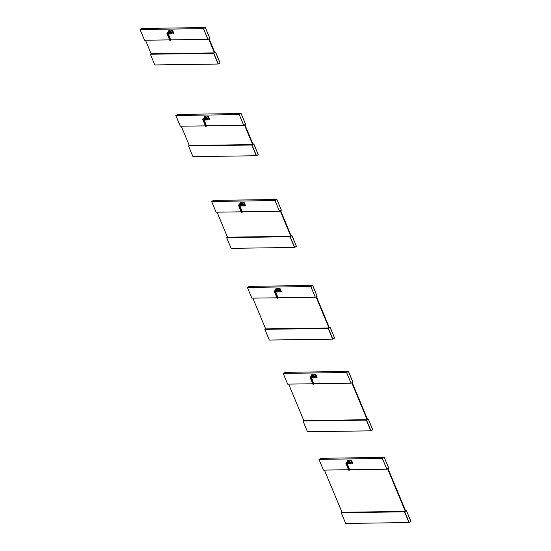 <?xml version="1.0" encoding="UTF-8"?>
<svg xmlns="http://www.w3.org/2000/svg" width="551" height="551" viewBox="0 0 551 551"><rect width="100%" height="100%" fill="white"/><g stroke="black" fill="none" stroke-linecap="round" stroke-linejoin="round"><path stroke-width="0.83" d="M243.886 204.696L243.26 204.242M242.722 202.72L242.185 203.05L243.384 205.916L244.954 205.895L243.762 203.03L242.192 203.05L242.722 202.72L244.327 202.727L245.519 205.592L244.995 205.909L245.519 205.592M243.556 204.676L243.377 204.242M240.511 203.911L238.411 205.062L240.505 203.911L241.166 203.898L241.586 204.862L239.933 205.902L241.586 204.882M242.33 212.107L239.926 205.874L242.344 212.094L241.393 212.293M241.2 203.932L239.1 205.075L242.054 212.287L239.058 205.089L238.411 205.096L241.352 212.28L242.33 212.135L241.352 212.287L242.027 212.266M240.236 202.761L241.841 202.761L243.032 205.626L240.939 205.964L243.032 205.626M241.173 211.846L241.352 212.28L241.173 211.846M241.166 203.898L238.397 205.096L240.649 210.578M315.461 376.636L314.828 376.181M314.29 374.666L315.895 374.666L317.087 377.531L316.57 377.841M315.124 376.615L314.945 376.181M312.08 375.851L309.986 376.994L312.08 375.851L312.741 375.837L313.161 376.822L310.812 377.745M312.479 376.829L313.161 376.822L312.479 376.829M311.501 377.731L313.918 383.985L311.48 377.828L313.912 384.033L313.23 384.047L313.912 384.033L313.595 384.205L310.626 377.029L309.986 377.036L312.92 384.219L313.622 384.226L312.961 384.233M311.494 377.717L313.154 376.801M312.768 375.865L310.674 377.015L313.898 384.075L312.927 384.226L313.595 384.205M313.416 374.701L314.607 377.593L312.5 377.91L314.084 377.883L312.851 375.004L311.281 375.024L311.708 376.051L311.274 375.024L313.388 374.673L312.892 374.99L314.084 377.855L314.607 377.566M311.804 374.701L313.388 374.673M312.741 383.778L312.92 384.219L312.741 383.778L287.656 384.123L283.193 373.406L285.149 372.338L348.487 371.429L352.95 382.146L351.063 383.214L346.6 372.497L348.487 371.429M312.217 382.518L309.965 377.036L312.741 375.837M209.773 38.322L207.92 39.335L203.457 28.618L205.351 27.55L209.807 38.267L205.309 27.605M209.07 38.708L214.883 52.676L214.484 52.896L208.671 38.928M214.711 52.262L215.634 52.249L220.09 62.972L218.141 64.04L154.797 64.949L150.333 54.232L151.139 53.791L214.484 52.896M151.146 53.805L145.492 40.23M169.591 39.886L144.514 40.244L140.05 29.527L142.006 28.459L205.351 27.55M140.05 29.527L203.457 28.618M218.141 64.04L213.678 53.323L215.634 52.249M150.333 54.232L213.678 53.323M170.679 39.872L207.92 39.335M213.843 53.268L218.299 63.985M220.056 63.021L215.593 52.304M245.56 124.292L243.707 125.304L239.244 114.587L241.131 113.52L245.594 124.237L241.097 113.575M244.858 124.678L253.054 144.376L252.661 144.596L244.458 124.891M252.881 143.963L253.804 143.949L258.261 154.673L256.311 155.74L192.967 156.649L188.504 145.932L189.31 145.492L252.661 144.596M189.317 145.505L181.279 126.2M205.385 125.876L206.239 126.296L203.291 119.078L202.623 119.092L204.717 117.942L202.623 119.126L205.564 126.31L205.385 125.876L180.301 126.213L175.838 115.496L177.787 114.429L241.131 113.52M175.838 115.496L239.244 114.587M256.311 155.74L251.848 145.023L253.804 143.949M188.504 145.932L251.848 145.023M206.46 125.842L243.707 125.304M252.014 144.968L256.47 155.685M258.226 154.721L253.763 144.004M281.347 210.262L279.488 211.274L275.032 200.557L276.919 199.49L281.382 210.206L276.884 199.545M280.638 210.647L291.224 236.076L290.832 236.296L280.245 210.861M291.052 235.663L291.975 235.656L296.431 246.373L294.482 247.44L231.138 248.349L226.675 237.633L227.48 237.192L290.832 236.296M227.487 237.205L217.066 212.169M241.166 211.825L216.082 212.183L211.625 201.466L213.574 200.399L276.919 199.49M211.625 201.466L275.032 200.557M294.482 247.44L290.019 236.723L291.975 235.656M226.675 237.633L290.019 236.723M242.247 211.811L279.488 211.274M290.184 236.668L294.64 247.385M296.397 246.421L291.934 235.704M317.128 296.231L315.275 297.244L310.812 286.527L312.706 285.459L317.128 296.231L312.665 285.508M316.426 296.617L329.395 327.776L329.002 327.997L316.026 296.831M252.854 298.139L265.658 328.906L329.002 327.997M276.946 297.795L251.869 298.153L247.406 287.436L249.362 286.368L312.706 285.459M247.406 287.436L310.812 286.527M329.229 327.363L330.145 327.356L334.609 338.073L332.652 339.14L328.189 328.424L330.145 327.356M328.189 328.424L264.845 329.333L269.308 340.05L332.652 339.14M264.845 329.333L265.651 328.892M278.035 297.781L315.275 297.244M328.355 328.368L332.818 339.085M334.567 338.121L330.111 327.404M352.915 382.194L348.452 371.477M352.213 382.58L367.572 419.476L367.173 419.697L351.813 382.8M288.634 384.109L303.828 420.606L367.173 419.697M283.193 373.406L346.6 372.497M367.4 419.063L368.316 419.056L372.779 429.773L370.823 430.841L366.36 420.124L368.316 419.056M366.36 420.124L303.022 421.033L307.479 431.75L370.823 430.841M303.022 421.033L303.821 420.592M313.815 383.751L351.063 383.214M366.525 420.069L370.988 430.786M372.738 429.821L368.282 419.104M388.703 468.164L386.85 469.183L382.387 458.466L384.274 457.392L388.737 468.116L384.24 457.447M387.994 468.55L405.743 511.176L405.343 511.397L387.601 468.77M405.57 510.763L406.486 510.756L410.95 521.473L408.994 522.541L345.649 523.45L341.193 512.733L341.992 512.292L405.343 511.397M341.999 512.306L324.422 470.079M348.521 469.734L323.444 470.093L318.981 459.376L320.93 458.301L384.274 457.392M318.981 459.376L382.387 458.466M408.994 522.541L404.53 511.824L406.486 510.756M341.193 512.733L404.53 511.824M349.603 469.714L386.85 469.183M404.696 511.769L409.159 522.486M410.908 521.522L406.452 510.805M279.674 290.666L279.047 290.212M278.51 288.69L277.973 289.02L279.171 291.885L280.741 291.865L279.55 289L277.98 289.02L278.51 288.69L280.108 288.696L281.306 291.562L280.783 291.872L281.306 291.562M279.343 290.646L279.157 290.212M276.292 289.881L274.198 291.024L276.292 289.881L276.953 289.867L277.373 290.852L275.025 291.775M276.692 290.859L277.373 290.852L276.692 290.859M276.981 289.895L274.887 291.045L277.842 298.222L275.7 291.858L278.131 298.063L277.449 298.077L278.131 298.063M275.707 291.81L277.373 290.832M276.023 288.724L277.628 288.731L278.82 291.624L278.255 291.899L277.063 289.034L275.493 289.055L275.92 290.081M276.437 296.548L274.184 291.066L277.139 298.249L277.814 298.236L274.846 291.059L274.184 291.066L276.953 289.867M275.714 291.844L278.131 298.015L277.139 298.256L276.953 297.809L277.842 298.256L277.181 298.263M351.242 462.606L350.615 462.151M351.683 460.636L349.541 460.953L350.739 463.825L352.309 463.797L351.118 460.932L349.548 460.96L351.655 460.608L352.874 463.501L352.351 463.811L352.874 463.501M350.911 462.585L350.732 462.151M347.867 461.821L345.766 462.964L347.86 461.821L348.528 461.807L348.941 462.792L346.6 463.708M348.266 462.799L348.941 462.792L348.266 462.799M346.414 462.992L345.766 463.005L348.707 470.182L349.382 470.175L346.414 462.998L349.41 470.161L347.268 463.797L348.941 462.771M347.591 460.67L349.196 460.67L350.388 463.536L349.871 463.846L350.388 463.536M348.253 463.852L348.08 463.446L348.26 463.859L349.83 463.839L348.638 460.973L347.068 460.953L349.169 460.643M347.268 463.797L349.699 470.003L348.714 470.196L348.528 469.748L349.41 470.189L348.749 470.203M347.275 463.749L349.699 469.955L349.017 470.017L349.699 470.003M172.318 32.757L171.657 32.316L172.367 32.736M172.367 32.729L171.692 32.309M171.154 30.787L170.617 31.111L171.816 33.976L173.386 33.955L172.194 31.09L170.617 31.111L171.154 30.78L172.752 30.787L173.944 33.652L173.427 33.969L173.944 33.652M171.981 32.736L171.802 32.302M168.93 31.972L169.598 31.965L170.018 32.943L167.669 33.866M169.336 32.957L170.018 32.943L169.336 32.957M166.836 33.15L167.566 33.335L166.843 33.122L168.937 31.972L166.843 33.163L169.784 40.34L170.459 40.333L167.483 33.15L170.486 40.319L168.344 33.948L170.011 32.922M168.668 30.822L170.245 30.794L171.464 33.694L170.941 34.004L171.464 33.694M168.344 33.948L170.769 40.161L169.784 40.347L169.598 39.906L170.479 40.347L169.825 40.354M168.351 33.907L170.776 40.106L170.094 40.168L170.769 40.161M208.106 118.727L207.472 118.279M206.405 117.081L208.54 116.757L209.731 119.622L209.215 119.939L209.731 119.622L209.173 119.925L207.975 117.06L206.405 117.081L207.596 119.946L209.173 119.925L207.989 117.019L208.512 116.729M207.768 118.706L207.589 118.272M204.724 117.942L205.385 117.935L205.805 118.913L203.457 119.836M205.124 118.926L205.805 118.913L205.124 118.926M204.125 119.918L206.556 126.131L204.125 119.918L205.798 118.892M205.413 117.962L203.319 119.106L206.556 126.131L205.874 126.138L206.556 126.151L204.132 119.877M204.455 116.791L206.026 116.764L207.252 119.657L206.728 119.973L205.495 117.094L203.925 117.115L204.352 118.148L203.918 117.115L206.053 116.791L205.537 117.081L206.728 119.946L207.252 119.657M205.385 117.935L203.347 119.305L202.61 119.126L204.862 124.609M206.239 126.296L205.606 126.324M242.206 203.009L244.3 202.699M244.968 205.909L243.377 205.916L244.995 205.881L243.762 203.03L244.327 202.727M240.897 205.95L240.725 205.537L240.897 205.95L242.474 205.929L241.276 203.064L239.706 203.085L241.813 202.734M241.841 202.761L241.317 203.05L242.474 205.929M239.706 203.085L240.133 204.111L239.719 203.043M242.33 212.135L239.919 205.847M314.297 374.659L313.76 374.99L314.952 377.855L316.529 377.834L315.33 374.962L313.76 374.99L315.868 374.639M317.087 377.559L314.952 377.855L317.087 377.531M315.895 374.666L315.372 374.949L316.563 377.848M313.774 374.949L314.29 374.659M311.287 374.983L311.811 374.694L311.274 375.024M312.3 377.476L312.472 377.89L314.607 377.593M312.472 377.89L312.293 377.476M277.986 288.979L280.08 288.669M280.755 291.878L279.164 291.878L281.299 291.589M280.108 288.696L279.591 288.986L280.783 291.851M279.164 291.885L277.973 289.013M275.92 290.088L275.5 289.013L277.601 288.703M278.269 291.913L276.719 291.934L278.82 291.596M277.628 288.731L277.105 289.02L278.296 291.885L276.712 291.94L276.512 291.507L276.678 291.92M352.874 463.529L352.309 463.797L351.118 460.932L351.655 460.608M352.323 463.818L350.732 463.818L352.351 463.811M349.554 460.918L350.078 460.629M348.556 461.834L346.462 462.985L348.528 461.807M349.844 463.852L348.28 463.873L349.871 463.852L348.638 460.973L349.196 460.67M347.075 460.953L347.495 462.02M346.414 462.998L345.752 463.005L348.005 468.488M170.631 31.07L172.725 30.76M172.752 30.787L172.229 31.076L173.427 33.942L171.809 33.969M173.944 33.68L173.386 33.955M169.625 31.992L167.504 33.108L169.598 31.965M170.273 30.828L169.749 31.111L170.941 33.976L169.322 34.01L169.157 33.604L169.329 34.01L170.9 33.99L169.708 31.125L168.138 31.145L170.245 30.794M168.138 31.145L168.565 32.178L168.145 31.104M169.322 34.01L170.9 33.99M206.935 116.757L208.54 116.757M206.701 119.973L205.137 120.001L206.728 119.946L205.137 120.001L204.944 119.567L205.11 119.98M245.519 205.619L244.995 205.909M242.185 203.05L243.377 205.916M241.469 205.062L239.871 206.095M243.032 205.654L242.509 205.943M313.76 374.99L314.952 377.855M313.037 377.001L311.439 378.034M277.256 291.031L275.658 292.064M278.82 291.624L278.296 291.913M349.541 460.953L350.732 463.818M348.824 462.971L347.226 464.004M347.061 460.994L347.488 462.02M350.388 463.563L349.871 463.852M170.617 31.111L171.809 33.976L173.427 33.969M169.894 33.122L168.296 34.155M171.464 33.721L170.941 34.004M169.081 38.639L166.843 33.122M206.411 117.039L207.596 119.946M205.681 119.092L204.084 120.125M207.252 119.691L206.728 119.973"/></g></svg>
